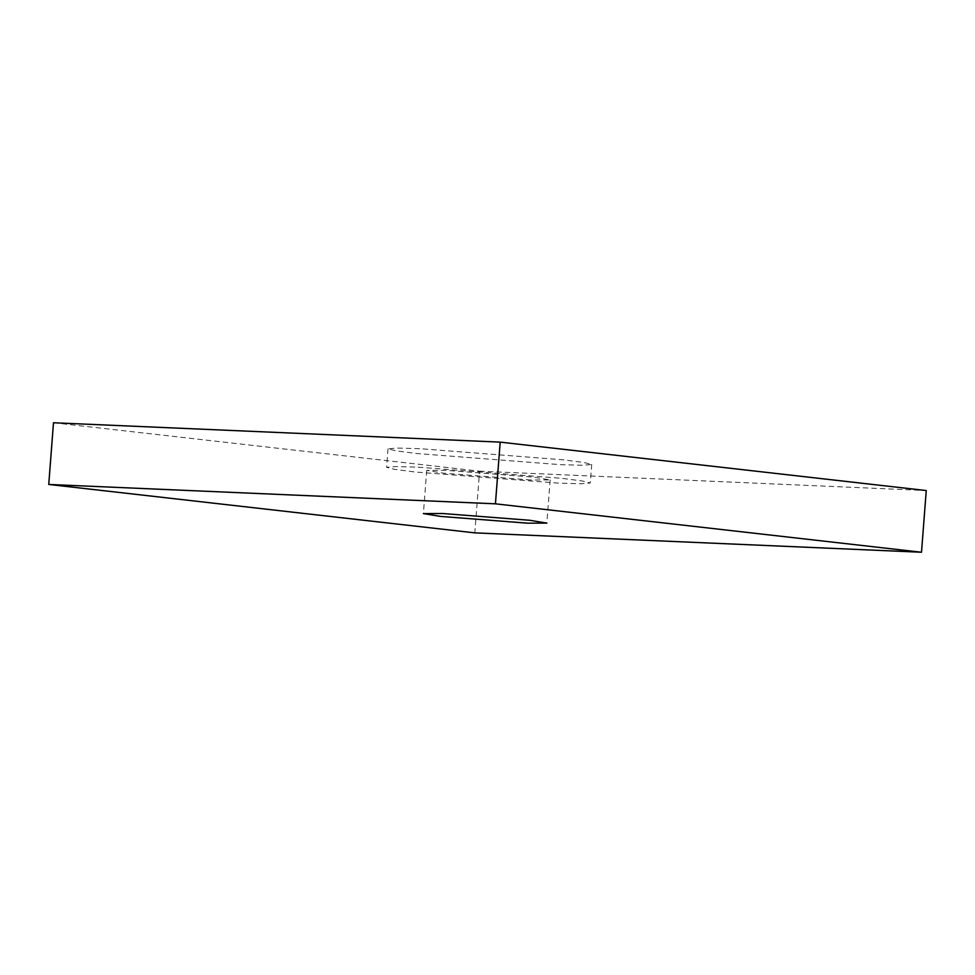 <?xml version="1.0" encoding="UTF-8"?>
<svg xmlns="http://www.w3.org/2000/svg" width="975" height="975" viewBox="0 0 975 975"><rect width="100%" height="100%" fill="white"/><g stroke="black" fill="none" stroke-linecap="round" stroke-linejoin="round"><path stroke-width="0.73" stroke-dasharray="4.88 3.66" d="M418.153 467.171L562.148 478.359L582.465 481.016L590.302 483.003L581.368 483.771L558.748 483.149L414.741 471.961L394.436 469.316L386.6 467.33L395.533 466.562L418.153 467.171M531.058 480.005L443.783 473.228L426.721 470.413L445.843 470.316L533.118 477.104L550.18 479.907L531.058 480.005M419.579 448.658L396.959 448.049L388.013 448.817L395.85 450.803L416.167 453.46L560.174 464.648L582.794 465.258L591.727 464.49L583.891 462.503L563.574 459.847L419.579 448.658M53.491 422.76L479.566 471.181L474.813 532.874M479.566 471.181L926.25 490.547M388.013 448.817L386.6 467.33M591.727 464.49L590.302 483.003M426.721 470.413L423.394 513.593M550.18 479.907L546.853 523.1"/><path stroke-width="1.46" d="M527.731 523.185L440.456 516.409L423.394 513.593L442.516 513.508L529.791 520.284L546.853 523.1L527.731 523.185M921.509 552.24L474.813 532.874L48.75 484.453L495.434 503.819L921.509 552.24L926.25 490.547L500.187 442.126L53.491 422.76L48.75 484.453M500.187 442.126L495.434 503.819"/></g></svg>
